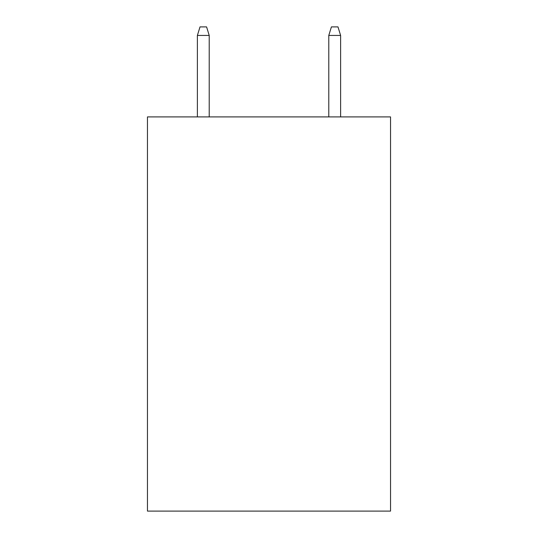 <?xml version="1.0" encoding="UTF-8"?>
<svg xmlns="http://www.w3.org/2000/svg" width="538" height="538" viewBox="0 0 538 538"><rect width="100%" height="100%" fill="white"/><g stroke="black" fill="none" stroke-linecap="round" stroke-linejoin="round"><path stroke-width="0.81" d="M390.541 116.907L390.541 511.1L147.459 511.1L147.459 116.907L390.541 116.907M209.215 116.907L209.215 35.441L197.385 35.441L197.385 116.907M197.385 35.441L200.015 26.9L206.585 26.9L209.215 35.441M328.785 35.441L331.415 26.9L337.985 26.9L340.615 35.441L328.785 35.441L328.785 116.907M340.615 35.441L340.615 116.907"/></g></svg>
